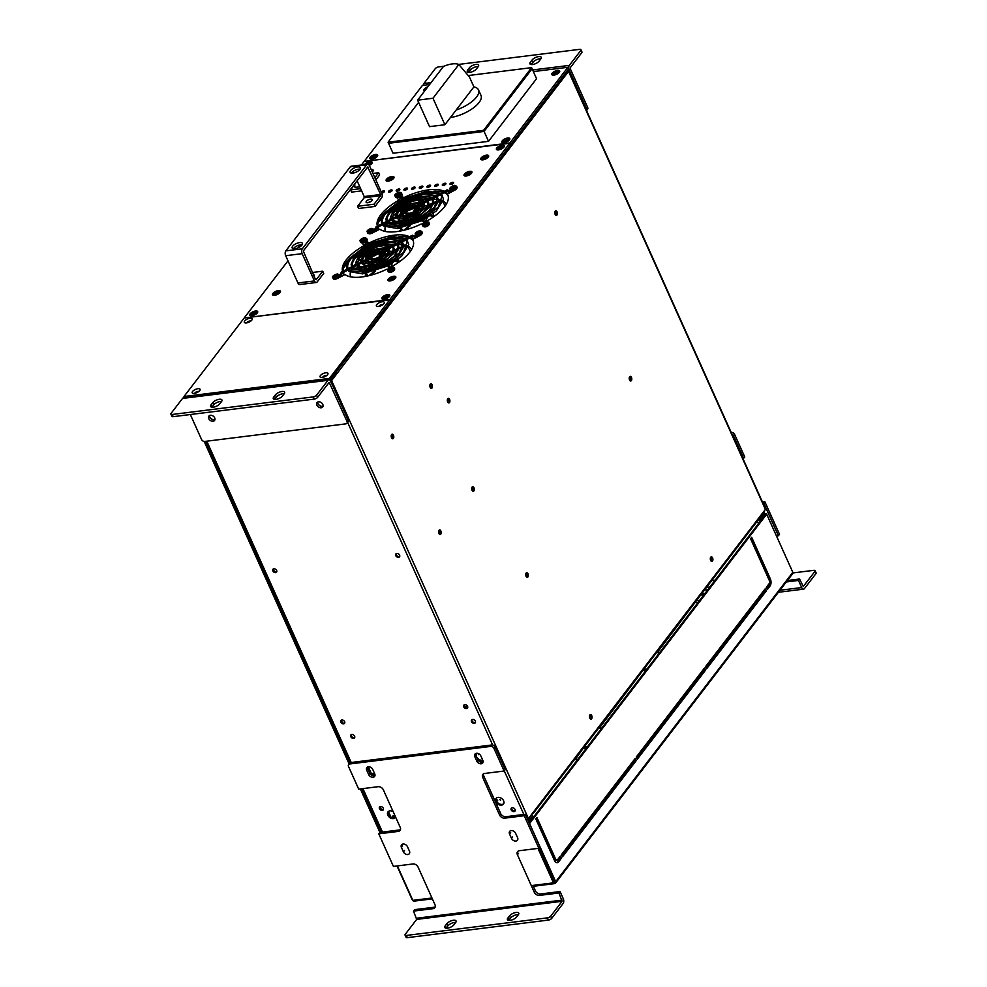 <?xml version="1.0" encoding="UTF-8"?>
<svg xmlns="http://www.w3.org/2000/svg" width="987" height="987" viewBox="0 0 987 987"><rect width="100%" height="100%" fill="white"/><g stroke="black" fill="none" stroke-linecap="round" stroke-linejoin="round"><path stroke-width="1.48" d="M392.764 816.656A1.061 0.777 37.5 0 1 394.393 816.286A1.061 0.777 37.5 0 1 393.936 817.557M499.274 797.434L498.275 797.373M499.706 799.359L500.483 800.321L499.706 799.359M496.917 799.704L497.695 800.667L496.917 799.704M479.016 753.932L478.831 754.734L478.424 753.624M354.382 735.771L354.752 736.598M368.558 767.318L371.149 773.092M388.409 811.474L391 817.236M467.517 706.285L464.581 706.643M465.58 707.506L467.752 707.235M577.839 759.311L574.422 759.731M536.743 819.938L537.076 820.678M274.62 399.414A5.305 2.159 155.8 0 1 274.719 399.266L276.385 397.107A5.305 2.159 155.8 0 1 284.281 393.665M275.385 394.899A5.305 2.159 155.8 0 1 280.481 391.802A5.305 2.159 155.8 0 1 284.614 392.184A5.305 2.159 155.8 0 1 284.17 393.813L282.516 395.972A5.305 2.159 155.8 0 1 277.421 399.069A5.305 2.159 155.8 0 1 273.288 398.686A5.305 2.159 155.8 0 1 273.732 397.058L275.385 394.899L276.385 397.107M211.934 407.224A5.305 2.159 155.8 0 1 212.045 407.076L211.058 404.867L212.711 402.708A5.305 2.159 155.8 0 1 217.794 399.599A5.305 2.159 155.8 0 1 221.939 399.994A5.305 2.159 155.8 0 1 221.495 401.61L219.83 403.782A5.305 2.159 155.8 0 1 214.747 406.878A5.305 2.159 155.8 0 1 210.613 406.496A5.305 2.159 155.8 0 1 211.058 404.867M221.594 401.462A5.305 2.159 155.8 0 0 213.698 404.917L212.045 407.076M182.533 398.427L327.98 380.303L316.58 395.182A2.653 1.073 155.8 0 1 313.286 396.897L172.231 414.466A2.653 1.073 155.8 0 1 170.911 414.108A2.653 1.073 155.8 0 1 171.133 413.294L182.533 398.427A3.516 1.937 -97.1 0 1 183.409 397.86L328.856 379.748A3.516 1.937 -97.1 0 1 330.756 381.327L348.115 419.944A2.653 1.937 -142.5 0 1 348.016 421.831L346.918 423.275A2.653 1.937 37.5 0 1 345.808 423.867L204.753 441.436A2.653 1.937 37.5 0 1 201.57 439.499L190.343 414.54M346.918 423.275A2.653 1.937 37.5 0 0 347.005 421.387L329.189 382.376L317.567 397.391A2.653 1.073 155.8 0 1 314.273 399.106L173.219 416.662A2.653 1.073 155.8 0 1 171.911 416.317L170.911 414.108M317.74 402.03A3.578 2.603 -142.5 0 0 319.369 405.423A3.578 2.603 -142.5 0 0 323.057 406.113M318.505 401.808A3.578 2.603 -142.5 0 0 317 402.61A3.578 2.603 -142.5 0 0 318.258 406.866A3.578 2.603 -142.5 0 0 322.687 406.965A3.578 2.603 -142.5 0 0 322.243 403.51A3.578 2.603 -142.5 0 0 318.505 401.808M209.614 415.502A3.578 2.603 -142.5 0 0 211.243 418.883A3.578 2.603 -142.5 0 0 214.932 419.574M210.379 415.28A3.578 2.603 -142.5 0 0 208.886 416.082A3.578 2.603 -142.5 0 0 210.132 420.326A3.578 2.603 -142.5 0 0 214.561 420.437A3.578 2.603 -142.5 0 0 214.117 416.97A3.578 2.603 -142.5 0 0 210.379 415.28M327.98 380.303A3.516 1.937 -97.1 0 1 328.856 379.748M540.925 58.788A5.305 2.159 -24.2 0 0 533.029 62.243L531.376 64.402A5.305 2.159 -24.2 0 0 531.265 64.55M530.377 62.193A5.305 2.159 -24.2 0 0 529.933 63.822A5.305 2.159 -24.2 0 0 534.066 64.204A5.305 2.159 -24.2 0 0 539.161 61.095L540.814 58.936A5.305 2.159 -24.2 0 0 541.258 57.32A5.305 2.159 -24.2 0 0 537.125 56.925A5.305 2.159 -24.2 0 0 532.03 60.034L530.377 62.193L531.376 64.402M478.251 66.598A5.305 2.159 -24.2 0 0 470.343 70.052L469.356 67.844L467.702 70.003A5.305 2.159 -24.2 0 0 467.258 71.632A5.305 2.159 -24.2 0 0 471.391 72.014A5.305 2.159 -24.2 0 0 476.487 68.905L478.14 66.746A5.305 2.159 -24.2 0 0 478.584 65.117A5.305 2.159 -24.2 0 0 474.439 64.735A5.305 2.159 -24.2 0 0 469.356 67.844M468.578 72.359A5.305 2.159 -24.2 0 1 468.689 72.211L470.343 70.052M532.635 69.954L569.339 65.389L580.738 50.522A2.653 1.073 -24.2 0 0 580.961 49.708A2.653 1.073 -24.2 0 0 579.64 49.35L458.671 64.414M443.842 66.265L438.586 66.919A2.653 1.073 -24.2 0 0 435.292 68.634L423.892 83.5A3.516 1.937 82.9 0 0 423.263 85.301M587.647 107.398L586.549 108.841A2.653 1.937 -142.5 0 1 586.549 110.593L587.561 109.286A2.653 1.937 37.5 0 0 587.647 107.398L570.289 68.782L570.326 67.597L581.725 52.73A2.653 1.073 -24.2 0 0 581.948 51.916L580.961 49.708M586.549 108.841L569.191 70.225A3.516 1.937 82.9 0 1 569.339 65.389M380.982 832.263L361.452 788.786M349.854 762.976L205.308 441.362M400.475 829.611A4.306 3.134 37.5 0 1 399.377 829.968L379.884 832.399L360.354 788.921M349.201 764.111L204.186 441.436M249.699 321.799A3.306 1.345 -24.2 0 0 248.169 322.49M354.987 187.394L359.786 186.802L354.987 187.394A13.053 7.18 -97.1 0 1 354.777 183.853M372.926 173.441L378.638 172.725L374.838 177.697M375.825 179.905L379.637 174.933L378.638 172.725M360.625 188.653L350.582 189.899L354.777 184.433M361.612 190.861L351.582 192.107L350.582 189.899M368.299 202.631A3.306 1.345 155.8 0 1 370.976 201.434A3.306 1.345 155.8 0 0 368.299 202.631M368.817 243.826L367.423 241.864A2.788 1.135 -24.2 0 0 366.226 241.618A2.727 1.11 -24.2 0 1 367.448 242.025A2.727 1.11 -24.2 0 1 367.3 242.765M365.98 241.346A3.541 1.443 -24.2 0 0 366.868 240.507L368.978 243.752M366.831 240.557L367.423 241.864M363.759 242.494A2.788 1.135 -24.2 0 0 362.636 243.468A2.727 1.11 -24.2 0 1 363.87 242.457M342.649 271.4A38.419 15.644 155.8 0 1 364.178 245.529L361.884 242.839M341.909 273.744L343.328 272.77A38.419 15.644 155.8 0 1 343.192 272.548M349.46 258.68A38.419 15.644 -24.2 0 0 343.02 271.215M344.068 274.423L343.328 272.757L343.661 274.904L339.269 277.063M342.921 273.251L343.661 274.904M387.644 269.809L386.522 269.34A38.419 15.644 155.8 0 1 345.08 274.559L337.357 278.494A2.788 1.135 155.8 0 1 335.222 279.161M394.245 269.92A2.788 1.135 155.8 0 1 392.11 271.795A2.788 1.135 155.8 0 1 389.322 272.104M421.905 233.82A2.788 1.135 155.8 0 1 420.166 235.461L412.566 239.459A38.419 15.644 155.8 0 1 413.035 240.31A38.419 15.644 155.8 0 1 391.691 266.675L391.321 267.033M412.566 239.459L413.319 241.124L412.566 239.459M421.239 234.746A2.788 1.135 -24.2 0 0 420.573 234.881M418.722 235.696L411.616 239.298A38.419 15.644 -24.2 0 0 409.543 238.077M410.666 237.497A38.419 15.644 155.8 0 1 410.876 237.645L413.245 236.646M411.628 237.534L412.369 239.187M368.607 242.925L369.348 242.851A38.419 15.644 155.8 0 1 409.408 236.72M407.952 237.485A38.419 15.644 -24.2 0 0 399.081 236.51M403.584 198.461L402.19 196.499A2.788 1.135 -24.2 0 0 401.006 196.24M400.759 195.981A3.541 1.443 -24.2 0 0 401.647 195.13L403.757 198.375M401.598 195.192L402.19 196.499M398.551 197.116A2.788 1.135 -24.2 0 0 397.403 198.091M377.416 226.035A38.419 15.644 155.8 0 1 398.945 200.164L396.638 197.462M376.689 228.367L378.107 227.405A38.419 15.644 155.8 0 1 377.959 227.183M384.227 213.315A38.419 15.644 -24.2 0 0 377.787 225.838M378.107 227.417L378.428 229.539L372.827 232.278M378.107 227.405L378.848 229.058M377.688 227.874L378.428 229.539M422.411 224.444L421.289 223.975A38.419 15.644 155.8 0 1 379.847 229.181L372.124 233.129A2.788 1.135 155.8 0 1 368.953 233.598M370.939 233.228A2.788 1.135 -24.2 0 0 370.174 233.771M429.012 224.555A2.788 1.135 155.8 0 1 426.865 226.43A2.788 1.135 155.8 0 1 424.089 226.726M456.685 188.443A2.788 1.135 155.8 0 1 454.933 190.096L447.345 194.106A38.419 15.644 155.8 0 1 447.802 194.945A38.419 15.644 155.8 0 1 426.47 221.298L426.1 221.656M448.123 195.796A38.419 15.644 -24.2 0 0 448.098 195.759L447.345 194.106M456.019 189.368A2.788 1.135 -24.2 0 0 455.328 189.516M453.514 190.318L446.383 193.933A38.419 15.644 -24.2 0 0 444.31 192.712M445.433 192.12A38.419 15.644 155.8 0 1 445.643 192.28L448.024 191.268M446.395 192.169L447.148 193.822M403.387 197.56L404.115 197.486A38.419 15.644 155.8 0 1 444.175 191.355M442.719 192.107A38.419 15.644 -24.2 0 0 433.898 191.133M372.284 172.022A4.306 1.752 -24.2 0 0 373.098 171.01A4.306 1.752 -24.2 0 0 371.161 169.53M274.67 295.31A4.306 1.752 -24.2 0 0 280.296 292.103A4.306 1.752 -24.2 0 0 275.743 291.375A4.306 1.752 -24.2 0 0 273.263 295.261A4.306 1.752 -24.2 0 0 274.67 295.31M390.087 280.937A4.306 1.752 -24.2 0 0 395.713 277.729A4.306 1.752 -24.2 0 0 391.16 277.002A4.306 1.752 -24.2 0 0 388.681 280.888A4.306 1.752 -24.2 0 0 390.087 280.937M482.89 159.845A4.306 1.752 -24.2 0 0 488.528 156.637A4.306 1.752 -24.2 0 0 483.963 155.909A4.306 1.752 -24.2 0 0 481.496 159.795A4.306 1.752 -24.2 0 0 482.89 159.845M244.603 317.925L389.902 299.505L390.235 301.22M369.311 165.434A4.306 1.752 -24.2 0 0 372.062 163.151A4.306 1.752 -24.2 0 0 369.557 161.745A4.306 1.752 -24.2 0 0 364.548 164.607M397.193 191.145A1.986 0.814 -24.2 0 0 399.118 190.368A1.986 0.814 -24.2 0 0 399.834 189.257A1.986 0.814 -24.2 0 0 397.687 189.331A1.986 0.814 -24.2 0 0 396.206 190.886A1.986 0.814 -24.2 0 0 397.193 191.145M412.554 189.233A1.986 0.814 -24.2 0 0 414.491 188.455A1.986 0.814 -24.2 0 0 415.194 187.345A1.986 0.814 -24.2 0 0 413.059 187.419A1.986 0.814 -24.2 0 0 411.579 188.973A1.986 0.814 -24.2 0 0 412.554 189.233M427.926 187.32A1.986 0.814 -24.2 0 0 429.863 186.543A1.986 0.814 -24.2 0 0 430.566 185.433A1.986 0.814 -24.2 0 0 428.42 185.507A1.986 0.814 -24.2 0 0 426.939 187.061A1.986 0.814 -24.2 0 0 427.926 187.32M443.299 185.408A1.986 0.814 -24.2 0 0 445.223 184.631A1.986 0.814 -24.2 0 0 445.939 183.508A1.986 0.814 -24.2 0 0 443.792 183.594A1.986 0.814 -24.2 0 0 442.312 185.149A1.986 0.814 -24.2 0 0 443.299 185.408M388.273 181.152A4.306 1.752 -24.2 0 0 393.899 177.944A4.306 1.752 -24.2 0 0 389.347 177.216A4.306 1.752 -24.2 0 0 386.867 181.102A4.306 1.752 -24.2 0 0 388.273 181.152M466.185 176.007A4.306 1.752 -24.2 0 0 471.811 172.799A4.306 1.752 -24.2 0 0 467.258 172.071A4.306 1.752 -24.2 0 0 464.778 175.97A4.306 1.752 -24.2 0 0 466.185 176.007M450.973 184.446A1.986 0.814 -24.2 0 0 452.91 183.668A1.986 0.814 -24.2 0 0 453.613 182.558A1.986 0.814 -24.2 0 0 451.478 182.632A1.986 0.814 -24.2 0 0 449.998 184.187A1.986 0.814 -24.2 0 0 450.973 184.446M435.612 186.37A1.986 0.814 -24.2 0 0 437.537 185.581A1.986 0.814 -24.2 0 0 438.253 184.47A1.986 0.814 -24.2 0 0 436.106 184.544A1.986 0.814 -24.2 0 0 434.625 186.099A1.986 0.814 -24.2 0 0 435.612 186.37M420.24 188.283A1.986 0.814 -24.2 0 0 422.177 187.493A1.986 0.814 -24.2 0 0 422.88 186.383A1.986 0.814 -24.2 0 0 420.733 186.457A1.986 0.814 -24.2 0 0 419.253 188.011A1.986 0.814 -24.2 0 0 420.24 188.283M404.88 190.195A1.986 0.814 -24.2 0 0 406.804 189.405A1.986 0.814 -24.2 0 0 407.52 188.295A1.986 0.814 -24.2 0 0 405.373 188.369A1.986 0.814 -24.2 0 0 403.893 189.923A1.986 0.814 -24.2 0 0 404.88 190.195M389.507 192.107A1.986 0.814 -24.2 0 0 391.444 191.33A1.986 0.814 -24.2 0 0 392.147 190.207A1.986 0.814 -24.2 0 0 390.001 190.294A1.986 0.814 -24.2 0 0 388.52 191.848A1.986 0.814 -24.2 0 0 389.507 192.107M375.06 206.431L358.589 208.479L357.602 206.271L374.061 204.223L375.06 206.431L381.599 197.893A3.516 1.937 82.9 0 0 381.747 193.07A1.986 0.814 -24.2 0 0 381.821 193.07A1.986 0.814 -24.2 0 0 383.758 192.28A1.986 0.814 -24.2 0 0 384.461 191.17A1.986 0.814 -24.2 0 0 383.116 190.972A1.986 0.814 -24.2 0 0 381.241 191.934M384.066 299.258A4.306 1.752 -24.2 0 0 389.692 296.051A4.306 1.752 -24.2 0 0 385.14 295.323A4.306 1.752 -24.2 0 0 382.66 299.209A4.306 1.752 -24.2 0 0 384.066 299.258M251.956 315.717A4.306 1.752 -24.2 0 0 257.582 312.509A4.306 1.752 -24.2 0 0 253.03 311.769A4.306 1.752 -24.2 0 0 250.55 315.667A4.306 1.752 -24.2 0 0 251.956 315.717M390.642 301.158L510.365 144.966L509.613 143.312L364.178 161.424L361.439 164.989M498.534 149.901A4.306 1.752 -24.2 0 0 504.16 146.693A4.306 1.752 -24.2 0 0 499.607 145.965A4.306 1.752 -24.2 0 0 497.127 149.851A4.306 1.752 -24.2 0 0 498.534 149.901M509.613 143.312L389.902 299.505M244.455 317.617L287.994 260.827M297.926 247.873L300.233 244.838M496.412 798.113A4.639 3.38 -142.5 0 0 497.423 802.443A4.639 3.38 -142.5 0 0 502.062 804.405A4.639 3.38 -142.5 0 0 503.703 803.702M501.519 805.121A4.639 3.38 37.5 0 1 496.671 802.924A4.639 3.38 37.5 0 1 496.091 798.446A4.639 3.38 37.5 0 1 501.828 798.582A4.639 3.38 37.5 0 1 503.456 804.084A4.639 3.38 37.5 0 1 501.519 805.121M388.286 811.573A4.639 3.38 -142.5 0 0 389.297 815.904A4.639 3.38 -142.5 0 0 393.949 817.878A4.639 3.38 -142.5 0 0 395.577 817.162M395.602 817.1A4.639 3.38 37.5 0 1 395.331 817.544A4.639 3.38 37.5 0 1 393.394 818.593A4.639 3.38 37.5 0 1 388.545 816.397A4.639 3.38 37.5 0 1 387.977 811.906A4.639 3.38 37.5 0 1 393.171 811.672M391.531 437.734A2.319 1.271 -97.1 0 1 392.209 434.181A2.319 1.271 -97.1 0 1 393.764 436.316A2.319 1.271 -97.1 0 1 392.777 438.783A2.319 1.271 -97.1 0 1 391.531 437.734M392.197 438.623A2.319 1.271 82.9 0 0 392.666 436.451A2.319 1.271 82.9 0 0 391.679 434.477M472.045 490.268A2.319 1.271 -97.1 0 1 472.724 486.702A2.319 1.271 -97.1 0 1 474.278 488.849A2.319 1.271 -97.1 0 1 473.304 491.304A2.319 1.271 -97.1 0 1 472.045 490.268M472.724 491.144A2.319 1.271 82.9 0 0 473.18 488.984A2.319 1.271 82.9 0 0 472.205 486.998M438.931 533.473A2.319 1.271 -97.1 0 1 439.61 529.92A2.319 1.271 -97.1 0 1 441.164 532.055A2.319 1.271 -97.1 0 1 440.177 534.522A2.319 1.271 -97.1 0 1 438.931 533.473M439.61 534.362A2.319 1.271 82.9 0 0 440.066 532.19A2.319 1.271 82.9 0 0 439.092 530.216M430.159 387.323A2.319 1.271 -97.1 0 1 430.838 383.77A2.319 1.271 -97.1 0 1 432.392 385.905A2.319 1.271 -97.1 0 1 431.418 388.372A2.319 1.271 -97.1 0 1 430.159 387.323M430.838 388.212A2.319 1.271 82.9 0 0 431.294 386.04A2.319 1.271 82.9 0 0 430.32 384.066M381.809 305.341A3.306 1.345 -24.2 0 0 380.279 306.032M273.276 568.968L274.374 571.411M341.243 720.189L342.341 722.632M380.106 806.663L381.327 809.389M325.142 376.516A3.183 1.295 -24.2 0 0 324.304 376.898M197.264 392.444A3.183 1.295 -24.2 0 0 196.425 392.826M567.599 70.274A1.789 0.987 -97.1 0 1 567.809 70.632L562.022 77.566A1.789 1.308 -142.5 0 1 563.022 78.615L568.537 71.409L765.381 509.391L759.854 516.596A1.789 1.308 -142.5 0 1 759.793 517.867L533.893 812.622A1.789 1.308 -142.5 0 0 533.955 811.351L528.44 818.556A1.789 0.728 155.8 0 1 527.564 819.247M335.161 373.567L330.04 380.242M380.501 806.564A2.319 1.69 37.5 0 1 382.931 807.662A2.319 1.69 37.5 0 1 383.215 809.908A2.319 1.69 37.5 0 1 380.353 809.833A2.319 1.69 37.5 0 1 379.539 807.082A2.319 1.69 37.5 0 1 380.501 806.564M379.884 806.774A2.319 1.69 -142.5 0 0 380.896 809.118A2.319 1.69 -142.5 0 0 383.425 809.488M472.576 719.449A2.319 1.69 37.5 0 1 474.994 720.547A2.319 1.69 37.5 0 1 475.278 722.792A2.319 1.69 37.5 0 1 472.415 722.718A2.319 1.69 37.5 0 1 471.601 719.967A2.319 1.69 37.5 0 1 472.576 719.449M471.946 719.659A2.319 1.69 -142.5 0 0 472.958 722.003A2.319 1.69 -142.5 0 0 475.487 722.373M351.828 734.488A2.319 1.69 37.5 0 1 354.247 735.586A2.319 1.69 37.5 0 1 354.53 737.832A2.319 1.69 37.5 0 1 351.668 737.758A2.319 1.69 37.5 0 1 350.854 735.007A2.319 1.69 37.5 0 1 351.828 734.488M351.199 734.698A2.319 1.69 -142.5 0 0 352.223 737.042A2.319 1.69 -142.5 0 0 354.74 737.412M396.823 553.473A2.319 1.69 37.5 0 1 399.241 554.571A2.319 1.69 37.5 0 1 399.525 556.804A2.319 1.69 37.5 0 1 396.663 556.742A2.319 1.69 37.5 0 1 395.849 553.991A2.319 1.69 37.5 0 1 396.823 553.473M396.194 553.682A2.319 1.69 -142.5 0 0 397.206 556.014A2.319 1.69 -142.5 0 0 399.735 556.397M273.88 568.783A2.319 1.69 37.5 0 1 276.298 569.881A2.319 1.69 37.5 0 1 276.582 572.127A2.319 1.69 37.5 0 1 273.72 572.053A2.319 1.69 37.5 0 1 272.905 569.302A2.319 1.69 37.5 0 1 273.88 568.783M273.251 568.993A2.319 1.69 -142.5 0 0 274.263 571.337A2.319 1.69 -142.5 0 0 276.792 571.707M341.835 719.992A2.319 1.69 37.5 0 1 344.253 721.09A2.319 1.69 37.5 0 1 344.549 723.335A2.319 1.69 37.5 0 1 341.675 723.274A2.319 1.69 37.5 0 1 340.86 720.522A2.319 1.69 37.5 0 1 341.835 719.992M341.206 720.214A2.319 1.69 -142.5 0 0 342.23 722.546A2.319 1.69 -142.5 0 0 344.747 722.928M464.778 704.681A2.319 1.69 37.5 0 1 467.196 705.779A2.319 1.69 37.5 0 1 467.48 708.024A2.319 1.69 37.5 0 1 464.618 707.963A2.319 1.69 37.5 0 1 463.804 705.212A2.319 1.69 37.5 0 1 464.778 704.681M464.149 704.903A2.319 1.69 -142.5 0 0 465.173 707.235A2.319 1.69 -142.5 0 0 467.69 707.617M512.253 807.748A2.319 1.69 37.5 0 1 514.671 808.846A2.319 1.69 37.5 0 1 514.967 811.092A2.319 1.69 37.5 0 1 512.093 811.018A2.319 1.69 37.5 0 1 511.278 808.267A2.319 1.69 37.5 0 1 512.253 807.748M511.624 807.958A2.319 1.69 -142.5 0 0 512.648 810.302A2.319 1.69 -142.5 0 0 515.177 810.685M317.987 403.72A4.639 3.38 -142.5 0 0 321.367 406.311M368.447 767.417A4.639 3.38 -142.5 0 0 369.681 771.982A4.639 3.38 -142.5 0 0 374.616 773.623M374.789 774.018A4.639 3.38 37.5 0 1 369.878 773.352M367.719 768.552A4.639 3.38 37.5 0 1 368.126 767.75A4.639 3.38 37.5 0 1 369.496 766.837M476.561 753.957A4.639 3.38 -142.5 0 0 477.794 758.522A4.639 3.38 -142.5 0 0 482.742 760.15M482.914 760.558A4.639 3.38 37.5 0 1 478.004 759.879M475.845 755.092A4.639 3.38 37.5 0 1 476.252 754.29A4.639 3.38 37.5 0 1 477.622 753.365M209.861 417.18A4.639 3.38 -142.5 0 0 213.241 419.771M759.99 517.04L764.567 511.069A1.789 0.987 82.9 0 0 764.888 510.02M335.457 373.172L337.122 373.37L563.022 78.615M336.111 372.321A1.789 1.308 37.5 0 1 337.122 373.37L331.595 380.575A1.789 0.728 155.8 0 1 330.731 381.266M527.86 819.913L532.659 813.029M567.809 70.632A1.789 0.728 155.8 0 1 568.697 70.867L765.53 508.848A1.789 0.728 155.8 0 1 765.381 509.391M562.541 77.948L567.377 71.632M336.024 373.505L330.448 380.76M555.126 214.376A2.319 1.271 -97.1 0 1 555.804 210.811A2.319 1.271 -97.1 0 1 557.359 212.958A2.319 1.271 -97.1 0 1 556.384 215.413A2.319 1.271 -97.1 0 1 555.126 214.376M555.804 215.265A2.319 1.271 82.9 0 0 556.261 213.093A2.319 1.271 82.9 0 0 555.286 211.107M527.959 573.768A2.319 1.271 -97.1 0 1 527.28 577.333A2.319 1.271 -97.1 0 1 525.726 575.187A2.319 1.271 -97.1 0 1 526.7 572.731A2.319 1.271 -97.1 0 1 527.959 573.768M526.7 577.173A2.319 1.271 82.9 0 0 526.861 573.903A2.319 1.271 82.9 0 0 526.182 573.028M591.707 715.6A2.319 1.271 -97.1 0 1 591.028 719.165A2.319 1.271 -97.1 0 1 589.473 717.018A2.319 1.271 -97.1 0 1 590.448 714.563A2.319 1.271 -97.1 0 1 591.707 715.6M590.448 719.005A2.319 1.271 82.9 0 0 590.608 715.735A2.319 1.271 82.9 0 0 589.93 714.859M449.578 399.365A2.319 1.271 -97.1 0 1 448.9 402.93A2.319 1.271 -97.1 0 1 447.345 400.784A2.319 1.271 -97.1 0 1 448.332 398.329A2.319 1.271 -97.1 0 1 449.578 399.365M448.32 402.77A2.319 1.271 82.9 0 0 448.48 399.513A2.319 1.271 82.9 0 0 447.814 398.625M629.533 379.946A2.319 1.271 -97.1 0 1 630.212 376.38A2.319 1.271 -97.1 0 1 631.766 378.527A2.319 1.271 -97.1 0 1 630.792 380.982A2.319 1.271 -97.1 0 1 629.533 379.946M630.212 380.822A2.319 1.271 82.9 0 0 630.668 378.663A2.319 1.271 82.9 0 0 629.694 376.676M710.64 560.406A2.319 1.271 -97.1 0 1 711.319 556.853A2.319 1.271 -97.1 0 1 712.873 558.987A2.319 1.271 -97.1 0 1 711.898 561.455A2.319 1.271 -97.1 0 1 710.64 560.406M711.319 561.295A2.319 1.271 82.9 0 0 711.775 559.123A2.319 1.271 82.9 0 0 710.8 557.149M389.581 814.102L388.755 815.188M389.223 813.288L388.335 814.435M532.684 813.078L533.14 813.029A1.789 1.308 -142.5 0 0 533.893 812.622M758.658 519.347A2.653 1.937 37.5 0 1 759.237 520.211L759.928 521.728M765.135 514.918L764.456 513.413A2.653 1.937 -142.5 0 0 763.617 512.302M758.46 523.641L757.325 521.099M709.924 586.969L706.507 587.388M707.95 589.547L704.533 589.967M711.726 580.59L715.143 580.159M533.412 817.273L532.733 815.768A2.653 1.937 -142.5 0 0 531.894 814.657M539.001 848.104L553.312 879.972A2.653 1.937 37.5 0 1 553.522 881.021M394.06 815.99L393.714 817.841L394.603 816.681M392.135 817.705L393.32 816.965L392.715 817.841M392.444 817.076L393.431 815.78M468.245 75.543L531.598 67.647L532.092 68.757L484.074 131.407L532.092 68.757L536.558 78.689L488.54 141.338L484.074 131.407L388.57 143.3L388.076 142.202L418.611 102.352M488.54 141.338L393.036 153.232L388.57 143.3L484.074 131.407L483.581 130.309L388.076 142.202M531.598 67.647L483.581 130.309M458.844 64.5L432.985 98.244L417.624 100.156L443.484 66.413A16.557 6.749 155.8 0 1 458.844 64.5L469.43 76.961L473.896 86.893A23.182 9.438 155.8 0 1 478.498 89.903A23.182 9.438 155.8 0 1 456.191 110.001L473.896 86.893M456.191 110.001L444.89 124.732L429.53 126.644L417.624 100.156M450.442 117.49A23.182 9.438 -24.2 0 0 479.04 102.537A23.182 9.438 -24.2 0 0 480.99 95.418L478.498 89.903M444.89 124.732L432.985 98.244M371.951 159.154A4.306 1.752 -24.2 0 0 377.577 155.946A4.306 1.752 -24.2 0 0 373.024 155.206A4.306 1.752 -24.2 0 0 370.544 159.104A4.306 1.752 -24.2 0 0 371.951 159.154M427.852 86.807A4.306 1.752 -24.2 0 0 424.287 89.138A4.306 1.752 -24.2 0 0 424.657 90.977M553.941 75.111A4.306 1.752 -24.2 0 0 559.58 71.903A4.306 1.752 -24.2 0 0 555.015 71.163A4.306 1.752 -24.2 0 0 552.547 75.061A4.306 1.752 -24.2 0 0 553.941 75.111M364.585 161.375L509.897 142.942L510.637 144.608L568.623 68.954L567.87 67.301L533.362 71.595M429.604 84.512L422.424 85.413L364.45 161.066M567.87 67.301L509.897 142.942M504.049 142.696A4.306 1.752 -24.2 0 0 509.687 139.488A4.306 1.752 -24.2 0 0 505.122 138.76A4.306 1.752 -24.2 0 0 502.654 142.646A4.306 1.752 -24.2 0 0 504.049 142.696M367.189 259.075L341.329 272.091L341.847 273.177M341.317 272.091L340.651 273.905L341.786 273.35M339.725 275.916L341.144 275.188L340.552 274.053L341.897 273.214M341.366 272.116L341.909 273.214L367.62 259.803M365.943 241.359L365.153 241.112L365.289 241.926M335.296 275.743L334.667 275.077L335.333 274.719L335.962 275.398L338.085 274.645L336.185 275.632L336.814 276.298L333.618 276.965L335.42 276.027M336.641 276.397L336.185 275.632M336.296 275.879L335.074 275.509M333.038 276.582A3.541 1.443 -24.2 0 0 332.742 277.668L333.224 278.729A3.541 1.443 -24.2 0 0 335.987 278.976A3.541 1.443 -24.2 0 0 339.392 276.903A3.541 1.443 -24.2 0 0 339.688 275.817L337.332 273.979C333.409 275.311 331.879 276.533 332.742 277.668A3.541 1.443 -24.2 0 0 334.507 278.137A3.541 1.443 -24.2 0 0 338.911 275.854A3.541 1.443 -24.2 0 0 339.207 274.756L340.552 274.053M393.122 250.649L391.506 251.364A17.421 7.094 -24.2 0 0 389.951 251.278M388.668 251.315A17.421 7.094 -24.2 0 0 385.09 251.821M380.661 253.054A17.421 7.094 -24.2 0 0 374.036 256.003L374.616 254.004M364.4 268.452A17.421 7.094 -24.2 0 0 365.906 269.735M369.064 270.5A17.421 7.094 -24.2 0 0 374.098 270.191M372.95 256.077L372.753 256.743A17.421 7.094 -24.2 0 0 371.174 257.755M370.051 258.545A17.421 7.094 -24.2 0 0 367.263 260.889M366.387 261.814A17.421 7.094 -24.2 0 0 364.721 264.084M364.191 265.244A17.421 7.094 -24.2 0 0 363.932 267.181L363.882 267.181M398.329 259.112L399.266 261.863M395.405 259.717L394.43 259.186A17.421 7.094 -24.2 0 0 394.455 259.162M396.034 256.262A17.421 7.094 -24.2 0 0 396.12 254.288M395.491 253.067A17.421 7.094 -24.2 0 0 393.924 251.969M390.852 262.69A17.421 7.094 -24.2 0 0 393.739 260.013L393.282 261.173M392.419 263.221L390.63 267.255M371.828 274.929L373.925 272.412M398.316 262.554L395.664 261.086M394.43 260.395L393.739 260.013M375.529 271.055L370.507 275.274M353.519 269.204L352.655 269.303A29.77 12.128 155.8 0 1 352.828 268.661L352.347 268.612M354.654 268.439L359.897 267.785M410.432 251.278L408.137 247.379M404.732 246.108L407.002 246.429L404.152 245.8A29.77 12.128 155.8 0 1 404.732 246.108L404.028 246.417M402.671 247.009L399.279 248.502M397.823 249.143L394.455 250.624M388.693 251.006L386.373 250.13M384.745 249.637L382.253 249.057M374.653 250.192L374.69 250.032A29.77 12.128 155.8 0 1 375.911 249.489L378.428 248.699M375.418 251.229L375.109 252.265M396.626 260.395L399.279 261.876M394.603 250.007L397.983 248.514M399.34 247.91L402.758 246.405M361.55 268.205L355.616 268.945M369.163 275.62L374.024 271.536M375.985 249.366L374.69 250.032M367.324 275.065L364.659 273.646M360.366 271.215L362.957 272.585M385.732 238.965L398.255 237.707M401.882 236.991L403.695 236.646M343.464 267.859L346.659 264.306M366.535 274.818A33.25 13.547 -24.2 0 0 364.437 276.594M393.591 270.87A2.727 1.11 -24.2 0 0 393.443 270.882A2.727 1.11 -24.2 0 0 392.949 270.969M363.981 244.591A2.727 1.11 -24.2 0 0 366.374 243.629M421.178 234.795A2.727 1.11 -24.2 0 0 421.091 234.807A2.727 1.11 -24.2 0 0 420.487 234.931M418.673 235.72A2.727 1.11 -24.2 0 0 417.587 236.72M347.017 263.085L343.525 267.65M403.362 236.609L401.351 236.868M395.034 237.645L387.447 238.595M344.327 265.676L348.14 260.704M399.784 236.584L400.636 236.485M389.211 267.44L389.964 267.378L388.644 266.243L389.433 268.945M389.964 267.378L390.358 268.082M388.656 266.231L388.459 267.243M412.455 235.56L414.182 235.782L413.022 236.3L414.848 236.892L414.318 235.807L412.887 236.288M294.953 248.699A5.626 2.295 155.8 0 1 292.164 247.947A5.626 2.295 155.8 0 1 296.359 243.542A5.626 2.295 155.8 0 1 302.429 243.333A5.626 2.295 155.8 0 1 300.43 246.479A5.626 2.295 155.8 0 1 294.953 248.699M302.158 244.776A5.626 2.295 -24.2 0 0 293.435 248.699M352.902 173.083A5.626 2.295 155.8 0 1 350.114 172.33A5.626 2.295 155.8 0 1 354.308 167.926A5.626 2.295 155.8 0 1 360.391 167.716A5.626 2.295 155.8 0 1 358.38 170.862A5.626 2.295 155.8 0 1 352.902 173.083M360.107 169.159A5.626 2.295 -24.2 0 0 351.384 173.083M381.747 193.07L369.496 165.804A3.516 1.937 82.9 0 0 367.596 164.224L351.125 166.272A3.516 1.937 82.9 0 0 350.249 166.84L285.835 250.871A3.516 1.937 82.9 0 0 285.687 255.707L297.938 282.973A3.516 1.937 82.9 0 0 299.838 284.552L316.309 282.492A3.516 1.937 82.9 0 0 317.185 281.937L323.724 273.399L322.737 271.203L316.198 279.728L315.507 279.481L303.293 251.031L367.707 166.988L380.637 194.501L380.6 195.685L374.061 204.223M367.596 164.224A3.516 1.937 82.9 0 0 366.708 164.78L302.306 248.823A3.516 1.937 82.9 0 0 302.158 253.659L314.409 280.925A3.516 1.937 82.9 0 0 316.309 282.492M357.109 180.818L364.178 196.549L364.141 197.745L357.602 206.271M352.927 171.528L353.58 172.972M312.373 272.486L322.737 271.203M313.373 274.731A3.306 1.345 155.8 0 1 314.211 275.188A3.306 1.345 155.8 0 1 314.002 276.113M367.756 202.73A3.306 1.345 -24.2 0 0 370.976 201.422A3.306 1.345 -24.2 0 0 372.161 199.571A3.306 1.345 -24.2 0 0 370.52 199.127A3.306 1.345 -24.2 0 0 367.3 200.435A3.306 1.345 -24.2 0 0 366.115 202.286A3.306 1.345 -24.2 0 0 367.756 202.73M401.968 213.698L376.109 226.714L376.627 227.8M376.096 226.714L375.442 228.552L376.565 227.972M375.43 228.515L376.676 227.837L376.158 226.751M427.902 205.271L426.285 205.987A17.421 7.094 -24.2 0 0 424.718 205.901M423.435 205.938A17.421 7.094 -24.2 0 0 419.857 206.443M415.441 207.677A17.421 7.094 -24.2 0 0 408.815 210.626L409.395 208.627M399.18 223.074A17.421 7.094 -24.2 0 0 400.685 224.357M403.843 225.122A17.421 7.094 -24.2 0 0 408.865 224.814M407.73 210.7L407.532 211.366A17.421 7.094 -24.2 0 0 405.941 212.378M404.83 213.167A17.421 7.094 -24.2 0 0 402.042 215.511M401.154 216.437A17.421 7.094 -24.2 0 0 399.501 218.707M398.97 219.879A17.421 7.094 -24.2 0 0 398.711 221.804M433.096 213.735L434.033 216.486M429.209 213.809A17.421 7.094 -24.2 0 0 429.234 213.784L430.172 214.339M430.813 210.885A17.421 7.094 -24.2 0 0 430.9 208.911M430.27 207.689A17.421 7.094 -24.2 0 0 428.703 206.591M425.619 217.313A17.421 7.094 -24.2 0 0 428.518 214.635L428.062 215.795M427.186 217.843L425.409 221.878M406.595 229.552L408.692 227.035M433.096 217.177L430.443 215.709M429.209 215.018L428.518 214.635M410.296 225.678L405.275 229.909M388.298 223.827L387.435 223.938A29.77 12.128 155.8 0 1 387.607 223.284L387.632 223.284M389.421 223.062L394.677 222.408M445.211 205.901L442.904 202.002M438.833 200.46L438.931 200.423A29.77 12.128 155.8 0 1 439.511 200.731L441.868 201.138M439.511 200.731L438.808 201.04M437.438 201.632L434.058 203.125M432.59 203.766L429.234 205.247M423.472 205.629L421.153 204.753M419.512 204.26L417.032 203.68M409.432 204.815L409.469 204.654A29.77 12.128 155.8 0 1 410.691 204.112L413.195 203.322M410.197 205.851L409.889 206.888M431.405 215.03L434.058 216.498M429.37 204.63L432.762 203.137M434.12 202.532L437.537 201.027M396.33 222.828L390.396 223.568M403.93 230.255L408.791 226.159M441.868 201.114L438.931 200.423M410.765 204.001L409.469 204.654M402.104 229.687L399.439 228.268M395.145 225.838L397.736 227.207M420.511 193.588L433.034 192.329M436.661 191.614L438.45 191.268M378.231 222.494L381.438 218.929M401.302 229.44A33.25 13.547 -24.2 0 0 399.217 231.229M373.592 232.327A2.727 1.11 -24.2 0 0 373.234 232.352A2.727 1.11 -24.2 0 0 372.444 232.525M428.37 225.492A2.727 1.11 -24.2 0 0 428.222 225.505A2.727 1.11 -24.2 0 0 427.729 225.591M398.649 197.079A2.727 1.11 -24.2 0 0 397.428 198.116M398.748 199.214A2.727 1.11 -24.2 0 0 401.141 198.251M402.067 197.388A2.727 1.11 -24.2 0 0 402.227 196.647A2.727 1.11 -24.2 0 0 401.03 196.265M455.957 189.418A2.727 1.11 -24.2 0 0 455.858 189.43A2.727 1.11 -24.2 0 0 455.266 189.553M453.403 190.38A2.727 1.11 -24.2 0 0 452.367 191.355M381.796 217.708L378.292 222.285M438.105 191.244L436.118 191.49M429.814 192.268L422.226 193.218M379.094 220.298L382.919 215.326M434.551 191.219L435.353 191.12M423.978 222.063L424.743 222.001L424.126 220.952L423.226 221.865M423.423 220.866L424.213 223.568M424.743 222.001L425.138 222.704M448.937 190.38L447.814 190.96L449.628 191.515L449.036 190.392L447.654 190.91M362.772 239.347L362.143 238.681L362.809 238.336L363.438 239.002L365.56 238.249L363.66 239.236L364.289 239.915L363.623 240.26L362.994 239.582L361.094 240.569L362.895 239.631M364.117 240.001L363.66 239.236M363.771 239.483L362.55 239.113M360.514 240.186A3.541 1.443 -24.2 0 0 360.218 241.272L360.687 242.333A3.541 1.443 -24.2 0 0 364.771 242.074M366.868 240.507A3.541 1.443 -24.2 0 0 367.164 239.422L364.808 237.583C360.884 238.916 359.354 240.149 360.218 241.272A3.541 1.443 -24.2 0 0 361.982 241.753A3.541 1.443 -24.2 0 0 366.387 239.459A3.541 1.443 -24.2 0 0 366.683 238.373M369.854 230.119L369.224 229.44L369.891 229.095L370.52 229.774L372.63 229.021L370.742 230.008L371.371 230.674L368.176 231.34L369.977 230.403M371.198 230.761L370.742 230.008M370.853 230.242L369.632 229.885M367.596 230.958A3.541 1.443 -24.2 0 0 367.3 232.044L367.769 233.092A3.541 1.443 -24.2 0 0 370.544 233.351A3.541 1.443 -24.2 0 0 373.95 231.279A3.541 1.443 -24.2 0 0 374.246 230.193L371.889 228.355C367.954 229.675 366.424 230.909 367.3 232.044A3.541 1.443 -24.2 0 0 369.052 232.513A3.541 1.443 -24.2 0 0 373.468 230.218A3.541 1.443 -24.2 0 0 373.765 229.132M397.551 193.97L396.922 193.304L397.588 192.958L398.217 193.625L400.34 192.884L398.44 193.859L399.069 194.538L398.403 194.883L397.773 194.217L395.873 195.192L397.675 194.254M398.896 194.624L398.44 193.859M398.551 194.106L397.329 193.736M395.293 194.809A3.541 1.443 -24.2 0 0 394.997 195.895L395.466 196.956A3.541 1.443 -24.2 0 0 399.55 196.697M401.647 195.13A3.541 1.443 -24.2 0 0 401.943 194.044L399.587 192.218C395.651 193.538 394.121 194.772 394.997 195.895A3.541 1.443 -24.2 0 0 396.749 196.376A3.541 1.443 -24.2 0 0 401.166 194.081A3.541 1.443 -24.2 0 0 401.462 192.996M452.737 187.098L452.12 186.432L452.786 186.087L453.415 186.753L455.525 186L453.638 186.987L454.254 187.666L451.071 188.32L452.873 187.382M454.082 187.752L453.638 186.987M453.736 187.234L452.527 186.864M450.664 190.084A3.541 1.443 -24.2 0 0 453.428 190.343A3.541 1.443 -24.2 0 0 456.833 188.258A3.541 1.443 -24.2 0 0 457.129 187.172L454.773 185.334C450.849 186.666 449.319 187.9 450.183 189.023A3.541 1.443 -24.2 0 0 451.947 189.504A3.541 1.443 -24.2 0 0 456.364 187.209A3.541 1.443 -24.2 0 0 456.66 186.124M425.039 223.247L424.41 222.569L425.089 222.223L425.718 222.889L427.827 222.149L425.928 223.136L426.557 223.802L423.374 224.468L425.175 223.531M426.384 223.889L425.928 223.136M426.039 223.37L424.829 223.013M422.781 224.074A3.541 1.443 -24.2 0 0 422.485 225.172L422.967 226.22A3.541 1.443 -24.2 0 0 425.73 226.479A3.541 1.443 -24.2 0 0 429.135 224.407A3.541 1.443 -24.2 0 0 429.431 223.321L427.075 221.483C423.152 222.803 421.622 224.037 422.485 225.172A3.541 1.443 -24.2 0 0 424.25 225.641A3.541 1.443 -24.2 0 0 428.666 223.346A3.541 1.443 -24.2 0 0 428.963 222.26M417.97 232.476L417.341 231.809L418.007 231.464L418.636 232.13L420.746 231.377L418.858 232.364L419.487 233.031L418.809 233.388L418.192 232.71L416.292 233.697L418.093 232.759M419.315 233.129L418.858 232.364M418.969 232.611L417.748 232.241M415.885 235.461A3.541 1.443 -24.2 0 0 418.648 235.72A3.541 1.443 -24.2 0 0 422.054 233.635A3.541 1.443 -24.2 0 0 422.362 232.55L419.993 230.711C416.07 232.044 414.54 233.265 415.416 234.4A3.541 1.443 -24.2 0 0 417.168 234.881A3.541 1.443 -24.2 0 0 421.585 232.587A3.541 1.443 -24.2 0 0 421.881 231.501M390.26 268.612L389.643 267.946L390.309 267.6L390.938 268.267L393.048 267.526L391.16 268.501L391.777 269.18L388.594 269.833L390.396 268.908M391.617 269.266L391.16 268.501M391.259 268.748L390.05 268.39M388.014 269.451A3.541 1.443 -24.2 0 0 387.718 270.549L388.187 271.598A3.541 1.443 -24.2 0 0 390.951 271.857A3.541 1.443 -24.2 0 0 394.356 269.784A3.541 1.443 -24.2 0 0 394.652 268.686L392.295 266.86C388.372 268.18 386.842 269.414 387.718 270.549A3.541 1.443 -24.2 0 0 389.47 271.018A3.541 1.443 -24.2 0 0 393.887 268.723A3.541 1.443 -24.2 0 0 394.183 267.637M254.177 314.372L253.511 313.681L251.303 314.458L253.289 313.434L252.623 312.731L255.966 312.04L254.177 314.372M254.695 314.113L254.214 313.311M254.325 313.57L253.054 313.187M252.672 312.213A3.714 1.505 -24.2 0 0 250.994 315.346A3.714 1.505 -24.2 0 0 254.831 314.52A3.714 1.505 -24.2 0 0 257.052 312.62A3.714 1.505 -24.2 0 0 256.139 311.337A3.714 1.505 -24.2 0 0 252.672 312.213M386.275 297.926L385.621 297.223L383.635 298.259L385.386 296.976L384.733 296.273L388.076 295.582L386.275 297.926M386.793 297.655L386.324 296.865M386.435 297.112L385.164 296.729M384.782 295.767A3.714 1.505 -24.2 0 0 383.104 298.888A3.714 1.505 -24.2 0 0 386.941 298.074A3.714 1.505 -24.2 0 0 389.162 296.174A3.714 1.505 -24.2 0 0 388.249 294.879A3.714 1.505 -24.2 0 0 384.782 295.767M392.308 279.605L391.642 278.902L389.433 279.679L391.42 278.655L390.766 277.952L394.097 277.261L392.345 278.531L392.999 279.235L392.308 279.605M392.826 279.333L392.345 278.531M392.456 278.79L391.185 278.408M390.803 277.446A3.714 1.505 -24.2 0 0 389.125 280.567A3.714 1.505 -24.2 0 0 392.962 279.753A3.714 1.505 -24.2 0 0 395.182 277.853A3.714 1.505 -24.2 0 0 394.269 276.557A3.714 1.505 -24.2 0 0 390.803 277.446M468.406 174.674L467.739 173.971L465.531 174.761L467.517 173.724L466.851 173.033L467.554 172.663L468.208 173.367L470.194 172.33L468.406 174.674M468.924 174.403L468.443 173.613M468.554 173.872L467.283 173.49M466.9 172.515A3.714 1.505 -24.2 0 0 465.222 175.649A3.714 1.505 -24.2 0 0 469.059 174.822A3.714 1.505 -24.2 0 0 471.28 172.922A3.714 1.505 -24.2 0 0 470.367 171.627A3.714 1.505 -24.2 0 0 466.9 172.515M485.11 158.512L484.457 157.809L482.236 158.586L484.222 157.562L483.568 156.859L486.899 156.168L485.11 158.512M485.629 158.241L485.16 157.439M485.271 157.698L484 157.315M483.605 156.353A3.714 1.505 -24.2 0 0 481.94 159.475A3.714 1.505 -24.2 0 0 485.764 158.66A3.714 1.505 -24.2 0 0 487.997 156.76A3.714 1.505 -24.2 0 0 487.072 155.465A3.714 1.505 -24.2 0 0 483.605 156.353M500.754 148.568L500.088 147.865L497.88 148.642L499.866 147.618L499.2 146.915L502.543 146.224L500.754 148.568M501.273 148.297L500.791 147.507M500.902 147.754L499.632 147.371M499.249 146.409A3.714 1.505 -24.2 0 0 497.571 149.53A3.714 1.505 -24.2 0 0 501.408 148.716A3.714 1.505 -24.2 0 0 503.629 146.816A3.714 1.505 -24.2 0 0 502.716 145.521A3.714 1.505 -24.2 0 0 499.249 146.409M506.269 141.363L505.615 140.66L503.395 141.449L505.381 140.413L504.727 139.71L508.058 139.019L506.269 141.363M506.787 141.092L506.306 140.302M506.43 140.549L505.159 140.166M504.764 139.204A3.714 1.505 -24.2 0 0 503.099 142.338A3.714 1.505 -24.2 0 0 506.923 141.511A3.714 1.505 -24.2 0 0 509.156 139.611A3.714 1.505 -24.2 0 0 508.231 138.316A3.714 1.505 -24.2 0 0 504.764 139.204M556.162 73.766L555.508 73.075L553.288 73.852L555.274 72.828L554.62 72.125L555.311 71.755L555.977 72.458L557.951 71.434L556.162 73.766M556.68 73.507L556.199 72.705M556.323 72.964L555.039 72.582M554.657 71.607A3.714 1.505 -24.2 0 0 552.991 74.741A3.714 1.505 -24.2 0 0 556.816 73.914A3.714 1.505 -24.2 0 0 559.049 72.014A3.714 1.505 -24.2 0 0 558.124 70.731A3.714 1.505 -24.2 0 0 554.657 71.607M427.568 87.177A3.714 1.505 -24.2 0 0 426.779 87.535A3.714 1.505 -24.2 0 0 424.941 90.607M374.159 157.821L373.505 157.118L371.285 157.895L373.271 156.871L372.617 156.168L373.32 155.798L373.974 156.501L375.961 155.477L374.159 157.821M374.678 157.55L374.209 156.748M374.32 157.007L373.049 156.625M372.654 155.65A3.714 1.505 -24.2 0 0 370.989 158.784A3.714 1.505 -24.2 0 0 374.826 157.969A3.714 1.505 -24.2 0 0 377.046 156.069A3.714 1.505 -24.2 0 0 376.121 154.774A3.714 1.505 -24.2 0 0 372.654 155.65M367.411 164.249L367.793 163.003L368.459 163.706L370.433 162.682L368.682 163.953L368.916 164.878M369.163 164.755L368.682 163.953M368.805 164.212L367.522 163.83M369.175 165.224A3.714 1.505 -24.2 0 0 369.298 165.162A3.714 1.505 -24.2 0 0 371.519 163.262A3.714 1.505 -24.2 0 0 370.606 161.967A3.714 1.505 -24.2 0 0 367.139 162.855A3.714 1.505 -24.2 0 0 365.042 164.545M372.148 171.726A3.714 1.505 -24.2 0 0 372.568 171.133A3.714 1.505 -24.2 0 0 371.297 169.826M390.482 179.819L389.828 179.116L387.842 180.152L389.594 178.869L388.94 178.166L392.283 177.475L390.482 179.819M391 179.548L390.531 178.758M390.642 179.005L389.371 178.635M388.977 177.66A3.714 1.505 -24.2 0 0 387.311 180.794A3.714 1.505 -24.2 0 0 391.148 179.967A3.714 1.505 -24.2 0 0 393.369 178.067A3.714 1.505 -24.2 0 0 392.444 176.772A3.714 1.505 -24.2 0 0 388.977 177.66M276.878 293.978L276.224 293.275L274.238 294.311L275.99 293.028L275.336 292.325L278.679 291.634L276.878 293.978M277.396 293.707L276.928 292.917M277.039 293.164L275.768 292.781M275.373 291.819A3.714 1.505 -24.2 0 0 273.707 294.953A3.714 1.505 -24.2 0 0 277.544 294.126A3.714 1.505 -24.2 0 0 279.765 292.226A3.714 1.505 -24.2 0 0 278.84 290.931A3.714 1.505 -24.2 0 0 275.373 291.819M705.471 670.235L637.257 759.25L636.27 757.041L704.484 668.026L705.471 670.235L704.373 670.37L703.756 668.989M636.886 758.435L704.373 670.37M636.146 760.693L562.467 856.827L561.48 854.619L635.159 758.485L636.146 760.693L635.048 760.829L634.431 759.435M562.096 856.013L635.048 760.829M769.169 580.122L750.564 538.729L751.675 537.298L770.267 578.69A5.305 2.912 -97.1 0 1 770.045 585.982L767.294 589.584L766.294 587.376L769.058 583.773A2.653 1.456 82.9 0 0 769.169 580.122M766.924 588.77L768.947 586.118A5.305 2.912 82.9 0 0 769.169 578.826L750.934 538.248M766.183 591.028L706.581 668.804L705.582 666.595L765.196 588.82L766.183 591.028L765.085 591.164L764.469 589.77M706.211 667.977L765.085 591.164M554.41 860.331L535.818 818.939L536.916 817.507L555.521 858.9A2.653 1.456 82.9 0 0 556.952 860.084A2.653 1.456 82.9 0 0 557.618 859.665L560.369 856.062L561.369 858.271L558.605 861.873A5.305 2.912 -97.1 0 1 557.273 862.712A5.305 2.912 -97.1 0 1 554.41 860.331M556.717 862.687A5.305 2.912 82.9 0 0 557.507 862.009L560.271 858.406L559.641 857.012M561.369 858.271L560.271 858.406M556.952 860.084L555.854 860.22A2.653 1.456 -97.1 0 1 554.423 859.035L536.188 818.457M659.772 652.395L656.367 652.826M701.14 594.396L657.132 652.728M701.621 593.767L705.039 593.347M704.052 594.63L701.399 594.964M724.31 644.363L722.447 644.597M767.701 585.538L769.416 585.328M768.589 586.599L766.714 586.833M601.823 728.011L598.418 728.431M643.191 670.013L599.171 728.344M643.672 669.383L647.09 668.964M646.103 670.247L643.45 670.58M666.361 719.979L664.498 720.202M709.752 661.154L711.627 660.92M710.628 662.215L708.765 662.437M583.662 747.677L575.187 759.632M584.144 747.048L587.561 746.628M586.574 747.912L583.922 748.245M650.223 738.819L652.099 738.584M651.112 739.88L649.236 740.114M606.832 797.644L604.969 797.878M592.274 814.435L594.149 814.201M593.15 815.496L591.287 815.731M537.977 848.388L553.473 882.847A1.789 0.987 82.9 0 0 554.435 883.649A1.789 0.987 82.9 0 0 554.879 883.365L538.816 848.289L519.384 850.708A4.306 3.134 -142.5 0 0 517.57 851.682A4.306 3.134 -142.5 0 0 517.422 854.742L534.288 892.273A4.306 3.134 -142.5 0 0 539.47 895.406L558.95 892.988L560.061 891.545L540.568 893.975A4.306 3.134 37.5 0 1 535.398 890.829L532.955 885.401M397.366 865.907L412.85 900.366A1.789 0.987 82.9 0 0 413.824 901.168L432.343 898.861M765.949 513.413L765.53 514.424M766.689 514.202L792.808 572.312L555.693 881.687L529.575 823.577L766.689 514.202L765.591 514.338L529.168 822.813M792.808 572.312A1.789 1.308 37.5 0 1 792.734 573.583L555.632 882.958A1.789 1.308 37.5 0 1 554.879 883.365M412.924 900.514A1.789 1.308 37.5 0 1 412.122 899.576L397.008 865.944M555.693 881.687A1.789 1.308 37.5 0 1 555.632 882.958M554.632 881.946L539.272 847.747M787.429 580.516L799.593 578.999L798.495 580.442L786.331 581.96M778.398 535.744L779.508 534.3L764.863 501.741L763.765 503.173L778.398 535.744L776.473 535.978M731.194 432.454L731.404 432.429A2.653 1.937 37.5 0 1 734.587 434.366L744.778 457.03L742.927 458.573M762.47 502.038L764.863 501.741M799.593 578.999L803.258 586.512L814.867 571.498A2.653 1.073 -24.2 0 0 815.089 570.683A2.653 1.073 -24.2 0 0 813.781 570.338L792.943 572.929M763.765 503.173L763.025 503.271M798.495 580.442L801.691 587.561A3.516 1.937 -97.1 0 0 803.591 589.14A3.516 1.937 -97.1 0 0 804.467 588.573L815.867 573.706A2.653 1.073 -24.2 0 0 816.089 572.892L815.089 570.683M731.996 434.243A2.653 1.937 37.5 0 1 733.489 435.798L743.68 458.474M409.445 851.115L407.458 846.698A3.64 2.653 -142.5 0 0 404.584 844.193A3.64 2.653 -142.5 0 0 401.549 844.86A3.64 2.653 -142.5 0 0 401.425 847.451L403.412 851.867A3.64 2.653 -142.5 0 0 406.286 854.372A3.64 2.653 -142.5 0 0 409.321 853.706A3.64 2.653 -142.5 0 0 409.445 851.115M379.884 832.399L378.786 833.83L398.267 831.412A4.306 3.134 -142.5 0 0 400.08 830.437A4.306 3.134 -142.5 0 0 400.228 827.377L383.363 789.847A4.306 3.134 -142.5 0 0 378.181 786.701L358.7 789.131L348.51 766.455A2.653 1.937 37.5 0 1 348.596 764.58A2.653 1.937 37.5 0 1 349.706 763.975L490.761 746.406A2.653 1.937 37.5 0 1 493.944 748.343L504.135 771.02L484.654 773.45A4.306 3.134 -142.5 0 0 482.853 774.413A4.306 3.134 -142.5 0 0 482.705 777.472L499.57 815.003A4.306 3.134 -142.5 0 0 504.739 818.149L524.233 815.718L525.331 814.275L539.963 846.846L538.865 848.277L524.233 815.718M517.57 837.642L515.584 833.238A3.64 2.653 -142.5 0 0 512.709 830.733A3.64 2.653 -142.5 0 0 509.674 831.387A3.64 2.653 -142.5 0 0 509.539 833.99L511.525 838.395A3.64 2.653 -142.5 0 0 514.412 840.899A3.64 2.653 -142.5 0 0 517.435 840.245A3.64 2.653 -142.5 0 0 517.57 837.642M374.715 773.845L372.741 769.428A3.64 2.653 -142.5 0 0 369.854 766.936A3.64 2.653 -142.5 0 0 366.819 767.59A3.64 2.653 -142.5 0 0 366.695 770.181L368.682 774.598A3.64 2.653 -142.5 0 0 371.556 777.102A3.64 2.653 -142.5 0 0 374.591 776.436A3.64 2.653 -142.5 0 0 374.715 773.845M374.974 775.585A3.64 2.653 37.5 0 1 369.792 773.166L367.806 768.75A3.64 2.653 37.5 0 1 367.546 767.01M435.205 906.868A4.306 3.134 37.5 0 1 434.095 907.238L414.614 909.656L413.504 911.1L432.997 908.669A4.306 3.134 -142.5 0 0 434.798 907.707A4.306 3.134 -142.5 0 0 434.946 904.647L418.081 867.117A4.306 3.134 -142.5 0 0 412.899 863.97L393.418 866.401L378.786 833.83M413.504 911.1L416.674 919.403L405.275 934.27A2.653 1.073 155.8 0 0 405.052 935.084A2.653 1.073 155.8 0 0 406.373 935.442L407.36 937.65A2.653 1.073 155.8 0 1 406.039 937.292L405.052 935.084M558.95 892.988L562.121 901.291L550.721 916.158A2.653 1.073 155.8 0 1 547.415 917.873L406.373 935.442M474.821 756.721L476.807 761.137A3.64 2.653 -142.5 0 0 479.682 763.642A3.64 2.653 -142.5 0 0 482.717 762.976A3.64 2.653 -142.5 0 0 482.84 760.385L480.854 755.968A3.64 2.653 -142.5 0 0 477.979 753.463A3.64 2.653 -142.5 0 0 474.944 754.13A3.64 2.653 -142.5 0 0 474.821 756.721L475.919 755.277A3.64 2.653 37.5 0 1 475.672 753.537M525.331 814.275L505.85 816.705A4.306 3.134 37.5 0 1 500.668 813.559L483.803 776.041A4.306 3.134 37.5 0 1 483.544 773.808M348.596 764.58L349.706 763.136A2.653 1.937 37.5 0 1 350.817 762.544L491.871 744.975A2.653 1.937 37.5 0 1 495.055 746.912L505.245 769.576L504.135 771.02M483.099 762.124A3.64 2.653 37.5 0 1 477.905 759.694L475.919 755.277M560.061 891.545L563.256 898.663A3.516 1.937 82.9 0 1 563.108 903.5L551.708 918.366A2.653 1.073 155.8 0 1 548.414 920.081L407.36 937.65M507.873 918.046L509.526 915.887A5.305 2.159 155.8 0 1 514.609 912.778A5.305 2.159 155.8 0 1 518.755 913.16A5.305 2.159 155.8 0 1 518.311 914.789L516.657 916.948A5.305 2.159 155.8 0 1 511.562 920.057A5.305 2.159 155.8 0 1 507.429 919.674A5.305 2.159 155.8 0 1 507.873 918.046L508.86 920.254L510.513 918.095A5.305 2.159 155.8 0 1 518.422 914.641M445.199 925.855L446.852 923.696A5.305 2.159 155.8 0 1 451.935 920.587A5.305 2.159 155.8 0 1 456.068 920.97A5.305 2.159 155.8 0 1 455.624 922.598L453.971 924.757A5.305 2.159 155.8 0 1 448.888 927.866A5.305 2.159 155.8 0 1 444.755 927.472A5.305 2.159 155.8 0 1 445.199 925.855L446.186 928.064L447.839 925.905A5.305 2.159 155.8 0 1 455.735 922.45M330.189 380.057L329.436 378.403L389.631 299.863L390.371 301.529L329.868 380.094M198.745 391.518A2.319 0.95 -24.2 0 0 197.844 391.444A2.319 0.95 -24.2 0 0 194.747 393.32M326.635 375.591A2.319 0.95 -24.2 0 0 325.722 375.516A2.319 0.95 -24.2 0 0 322.626 377.392M382.956 304.601A2.319 0.95 -24.2 0 0 380.698 304.909A2.319 0.95 -24.2 0 0 378.959 306.389M250.846 321.046A2.319 0.95 -24.2 0 0 248.588 321.367A2.319 0.95 -24.2 0 0 246.849 322.848M389.631 299.863L244.184 317.987L184.001 396.515L329.436 378.403M378.539 306.464A4.306 1.752 -24.2 0 0 384.177 303.256A4.306 1.752 -24.2 0 0 379.625 302.515A4.306 1.752 -24.2 0 0 377.145 306.414A4.306 1.752 -24.2 0 0 378.539 306.464M246.442 322.909A4.306 1.752 -24.2 0 0 252.067 319.702A4.306 1.752 -24.2 0 0 247.515 318.974A4.306 1.752 -24.2 0 0 245.035 322.86A4.306 1.752 -24.2 0 0 246.442 322.909M322.218 377.453A4.306 1.752 -24.2 0 0 327.844 374.258A4.306 1.752 -24.2 0 0 323.292 373.518A4.306 1.752 -24.2 0 0 320.812 377.416A4.306 1.752 -24.2 0 0 322.218 377.453M194.34 393.381A4.306 1.752 -24.2 0 0 199.966 390.173A4.306 1.752 -24.2 0 0 195.414 389.446A4.306 1.752 -24.2 0 0 192.934 393.344A4.306 1.752 -24.2 0 0 194.34 393.381M184.544 397.724L184.001 396.515M274.719 399.266L273.732 397.058M213.698 404.917L212.711 402.708M173.219 416.662L172.231 414.466M314.273 399.106L313.286 396.897M317.567 397.391L316.58 395.182M347.005 421.387L348.115 419.944M328.683 382.882L329.646 382.771M533.029 62.243L532.03 60.034M468.689 72.211L467.702 70.003M581.725 52.73L580.738 50.522M423.892 83.5L431.072 82.612M567.698 70.41L569.191 70.225M364.178 245.529L364.462 246.17M410.876 237.645L411.616 239.298M398.945 200.164L399.241 200.805M445.643 192.28L446.383 193.933M382.475 832.078L362.932 788.601M351.199 762.495L206.789 441.177M347.621 422.35L492.636 745M504.258 770.859L523.85 814.46M528.44 818.556L331.595 380.575M533.955 811.351L759.854 516.596M759.237 520.211L764.456 513.413M528.489 821.307L532.733 815.768M387.657 248.021L379.033 248.502L373.666 250.229L373.678 251.537C374.579 252.943 372.383 255.337 367.09 258.717L367.67 259.84C374.172 255.559 376.405 252.388 374.369 250.328L365.844 241.21C364.721 241.223 364.388 241.581 364.869 242.296M365.844 243.061L364.919 242.358M334.531 277.273A2.912 1.184 155.8 0 1 333.322 275.99A2.912 1.184 155.8 0 1 336.949 274.102A2.912 1.184 155.8 0 1 338.159 275.385A2.912 1.184 155.8 0 1 334.531 277.273M350.891 276.891L350.681 276.656A33.25 13.547 155.8 0 1 350.397 272.387M350.767 271.141A33.25 13.547 155.8 0 1 352.322 268.082M354.395 265.306A33.25 13.547 155.8 0 1 355.875 263.689M357.097 262.48A33.25 13.547 155.8 0 1 360.884 259.26M372.617 250.303L363.401 257.434A33.25 13.547 155.8 0 1 368.225 254.375M383.24 247.651A33.25 13.547 155.8 0 1 388.742 246.084M391.753 245.442A33.25 13.547 155.8 0 1 393.073 245.208M396.688 244.764L397.798 246.133L397.453 250.081L384.683 261.358M398.378 244.653A33.25 13.547 155.8 0 1 402.671 244.776M403.991 244.949A33.25 13.547 155.8 0 1 407.273 245.849M408.433 246.405A33.25 13.547 155.8 0 1 411.332 249.39L411.369 249.847M380.118 257.126L379.896 258.088C377.848 256.015 380.081 252.845 386.596 248.576L387.175 249.699C381.883 253.079 379.687 255.473 380.575 256.879L380.118 257.126M380.908 257.373L389.273 266.268M387.114 249.662L412.936 236.325L412.406 235.227L386.596 248.576M314.409 280.925L297.938 282.973M302.158 253.659L285.687 255.707M302.306 248.823L285.835 250.871M366.708 164.78L350.249 166.84M364.141 197.745L380.6 195.685M364.178 196.549L380.637 194.501M368.385 167.235L367.423 167.358M374.27 230.662L375.813 229.44L375.331 228.676L373.9 229.428M422.436 202.643L413.812 203.125L408.445 204.852L408.458 206.16C409.358 207.566 407.162 209.96 401.869 213.34L402.388 214.426M400.722 195.981L399.92 195.734L399.698 196.697L408.223 205.814M400.623 197.684L399.698 196.981M385.67 231.526L385.461 231.279A33.25 13.547 155.8 0 1 385.177 227.01M385.547 225.764A33.25 13.547 155.8 0 1 387.101 222.704M389.174 219.928A33.25 13.547 155.8 0 1 390.655 218.312M391.876 217.103A33.25 13.547 155.8 0 1 395.664 213.883M398.18 212.045A33.25 13.547 155.8 0 1 403.004 208.997M418.019 202.273A33.25 13.547 155.8 0 1 423.522 200.706M426.532 200.065A33.25 13.547 155.8 0 1 427.852 199.83M431.455 199.386L432.577 200.756L432.232 204.704L419.45 215.98M433.157 199.288A33.25 13.547 155.8 0 1 437.438 199.399M438.771 199.571A33.25 13.547 155.8 0 1 442.053 200.472M443.212 201.027A33.25 13.547 155.8 0 1 446.112 204.013L446.149 204.469M414.898 211.749L414.663 212.711C412.628 210.638 414.861 207.467 421.363 203.199L421.955 204.321C416.662 207.702 414.454 210.095 415.354 211.502L414.898 211.749M415.687 211.995L424.052 220.891M421.893 204.297L447.716 190.947L447.136 189.825L421.363 203.199M447.234 190.183L448.962 190.417M362.007 240.877A2.912 1.184 155.8 0 1 360.798 239.594A2.912 1.184 155.8 0 1 364.425 237.707A2.912 1.184 155.8 0 1 365.634 238.99A2.912 1.184 155.8 0 1 362.007 240.877M369.076 231.649A2.912 1.184 155.8 0 1 367.88 230.366A2.912 1.184 155.8 0 1 371.507 228.478A2.912 1.184 155.8 0 1 372.704 229.761A2.912 1.184 155.8 0 1 369.076 231.649M396.774 195.5A2.912 1.184 155.8 0 1 395.577 194.217A2.912 1.184 155.8 0 1 399.204 192.342A2.912 1.184 155.8 0 1 400.401 193.612A2.912 1.184 155.8 0 1 396.774 195.5M450.491 187.937A3.541 1.443 -24.2 0 0 450.183 189.023L450.467 189.652M451.972 188.628A2.912 1.184 155.8 0 1 450.775 187.345A2.912 1.184 155.8 0 1 454.402 185.457A2.912 1.184 155.8 0 1 455.599 186.74A2.912 1.184 155.8 0 1 451.972 188.628M424.274 224.765A2.912 1.184 155.8 0 1 423.078 223.481A2.912 1.184 155.8 0 1 426.705 221.606A2.912 1.184 155.8 0 1 427.902 222.889A2.912 1.184 155.8 0 1 424.274 224.765M415.712 233.314A3.541 1.443 -24.2 0 0 415.416 234.4L415.687 235.029M417.193 234.005A2.912 1.184 155.8 0 1 415.996 232.722A2.912 1.184 155.8 0 1 419.623 230.835A2.912 1.184 155.8 0 1 420.82 232.118A2.912 1.184 155.8 0 1 417.193 234.005M389.495 270.142A2.912 1.184 155.8 0 1 388.298 268.859A2.912 1.184 155.8 0 1 391.925 266.983A2.912 1.184 155.8 0 1 393.122 268.267A2.912 1.184 155.8 0 1 389.495 270.142M770.267 578.69L769.169 578.826M770.045 585.982L768.947 586.118M558.605 861.873L557.507 862.009M555.521 858.9L554.423 859.035M412.85 900.366L431.961 897.985M531.302 885.61L553.473 882.847M814.867 571.498L815.867 573.706M734.587 434.366L733.489 435.798M697.081 600.589L699.734 600.256M762.408 592.459L764.271 592.225M779.952 590.263L801.691 587.561M401.425 847.451L402.523 846.007M403.412 851.867L404.51 850.424M398.267 831.412L399.377 829.968M534.288 892.273L535.398 890.829M539.47 895.406L540.568 893.975M517.422 854.742L518.533 853.299M509.539 833.99L510.649 832.547M511.525 838.395L512.635 836.964M366.695 770.181L367.806 768.75M368.682 774.598L369.792 773.166M432.997 908.669L434.095 907.238M416.711 918.218L562.158 900.107M482.705 777.472L483.803 776.041M504.739 818.149L505.85 816.705M499.57 815.003L500.668 813.559M476.807 761.137L477.905 759.694M550.721 916.158L551.708 918.366M493.944 748.343L495.055 746.912M509.526 915.887L510.513 918.095M446.852 923.696L447.839 925.905M547.415 917.873L548.414 920.081M416.674 919.403L562.121 901.291M349.706 763.975L350.817 762.544M490.761 746.406L491.871 744.975M384.251 191.848A1.986 1.986 0 0 0 381.611 192.761M453.403 183.237A1.986 1.986 0 0 0 450.64 184.47M399.612 189.923A1.986 1.986 0 0 0 396.86 191.17M445.717 184.187A1.986 1.986 0 0 0 442.953 185.433M438.031 185.149A1.986 1.986 0 0 0 435.279 186.383M407.298 188.973A1.986 1.986 0 0 0 404.534 190.207M414.984 188.011A1.986 1.986 0 0 0 412.221 189.257M422.67 187.061A1.986 1.986 0 0 0 419.907 188.295M430.344 186.099A1.986 1.986 0 0 0 427.593 187.345M391.925 190.886A1.986 1.986 0 0 0 389.174 192.132M447.345 194.081L448.086 195.747M206.061 441.275L350.471 762.618M362.192 788.699L381.735 832.164M371.174 257.632L371.84 258.557L375.134 258.582L379.316 257.113M373.505 253.203L370.063 256.879M370.014 258.458L371.507 259.791L377.034 259.408L379.983 258.199M381.13 257.558L385.164 253.351L384.646 251.216M383.388 250.55L375.06 252.302M380.476 256.472L383.894 253.153L383.585 251.993M382.031 251.648L374.48 254.078M373.789 252.043L367.596 256.904L366.609 260.149M373.197 250.92L366.584 256.139L365.215 259.692M365.585 260.926L369.089 262.776L376.17 261.913L381.463 259.766M382.611 259.149L384.893 257.693L389.914 251.549L388.964 248.773M381.722 258.199L388.434 252.08L387.706 249.427M385.966 248.909L381.167 249.267L374.986 251.438M380.563 258.804L373.851 261.197L367.966 261.222L366.708 260.334M363.401 257.434L361.982 262.221M371.717 249.341L362.389 256.657L360.613 262.073M361.106 263.245L365.721 265.552L375.011 264.491L382.944 261.345M384.091 260.728L388.088 258.175L394.504 250.439L393.431 246.454M392.234 245.652L389.483 244.887L378.638 246.392L372.889 248.736M383.203 259.778L392.912 251.154L393.184 248.206L392.197 247.095M390.729 246.429L373.802 249.711M382.043 260.383L370.507 264.171L362.241 262.653M371.137 248.724L359.194 257.952L357.368 264.294M370.248 247.762L358.195 257.175L355.838 262.357L356.06 264.442M356.64 265.565L357.676 266.638L367.855 268.267L384.412 262.924M385.572 262.308L393.924 256.509L399.328 248.095L397.897 244.134M396.749 243.295L393.344 242.185L378.996 244.036L371.42 247.169M395.355 244.023L380.735 244.825L372.321 248.132M383.511 261.962L371.531 266.354L360.711 266.712L357.775 264.972M369.669 247.145L354.999 258.471C352.581 261.765 351.828 264.393 352.741 266.379M368.768 246.182L354 257.706L351.125 264.208L351.545 266.786M352.174 267.884L353.346 269.069L364.943 271.104L385.892 264.504M387.052 263.887L397.983 256.201L404.041 246.244L402.351 241.815M401.253 240.964L390.297 239.31L369.94 245.59M386.151 262.937L399.501 252.771L402.425 244.048L401.154 242.444M399.92 241.655L398.143 241.001L381.389 242.383L370.841 246.553M384.992 263.541L367.189 269.55L354.358 268.242L353.309 267.292M368.188 245.566L350.804 259.001C347.917 262.887 347.029 266.046 348.127 268.452L348.164 268.538M367.287 244.616L349.793 258.224L346.425 265.848L347.042 269.13M347.708 270.204L349.003 271.499L362.636 273.88L387.36 266.083M388.52 265.466L401.623 256.287L408.741 244.616L406.817 239.496M405.743 238.632L392.616 236.535L368.459 244.011M387.632 264.516L403.547 252.438L407.039 241.975L405.62 240.125M404.436 239.31L389.754 238.175L369.36 244.973M386.46 265.121L365.313 272.264L350.064 270.709L348.855 269.611M341.144 275.188L341.81 273.374M373.444 251.191L364.919 242.074M365.054 242.876L364.45 242.222M364.351 268.452L364.98 269.833M365.523 271.055L366.017 272.153M366.559 273.35L367.732 275.953M396.157 254.239L396.762 255.596M397.317 256.817L397.81 257.915M359.65 267.699L354.506 268.341M407.002 246.429L407.705 246.96M375.208 249.625L376.429 249.094M373.826 271.598L368.99 275.657M351.841 269.328L352.088 268.674M388.409 267.206L379.896 258.088M416.045 234.844L414.269 235.77M416.699 235.93L414.848 236.892M405.953 212.254L406.607 213.18L409.913 213.217L414.096 211.736M408.285 207.825L404.843 211.502M404.793 213.081L406.286 214.413L411.813 214.031L414.762 212.822M415.909 212.18L419.944 207.973L419.426 205.839M418.167 205.173L409.827 206.925M415.256 211.095L418.673 207.776L418.365 206.616M416.81 206.271L409.26 208.701M408.569 206.665L402.375 211.526L401.388 214.771M407.976 205.543L401.364 210.762L399.994 214.315M400.364 215.548L403.868 217.399L410.95 216.535L416.243 214.389M417.39 213.772L419.672 212.316L424.681 206.172L423.744 203.396M416.502 212.822L423.213 206.702L422.485 204.05M420.733 203.532L415.946 203.89L409.753 206.061M415.342 213.426L408.63 215.82L402.745 215.845L401.487 214.956M407.397 204.926L398.168 212.057L396.762 216.844M406.496 203.964L397.169 211.28L395.38 216.696M395.886 217.868L400.5 220.175L409.79 219.114L417.711 215.968M418.87 215.351L422.868 212.81L429.283 205.062L428.21 201.077M427.013 200.275L424.262 199.51L413.417 201.015L407.668 203.371M417.982 214.401L427.692 205.777L427.951 202.828L426.976 201.718M425.508 201.052L408.569 204.334M416.81 215.006L405.287 218.793L397.021 217.276M405.916 203.347L393.973 212.575L392.147 218.929M405.015 202.384L392.974 211.81L390.605 216.98L390.84 219.065M391.42 220.187L392.456 221.273L402.622 222.889L419.191 217.547M420.351 216.93L428.691 211.132L434.107 202.717L432.676 198.757M431.529 197.918L428.111 196.808L413.775 198.671L406.188 201.792M430.135 198.646L415.515 199.448L407.1 202.754M418.291 216.585L406.311 220.977L395.491 221.335L392.555 219.595M404.448 201.767L389.779 213.093C387.36 216.387 386.608 219.015 387.521 221.002M403.547 200.817L388.767 212.328L385.905 218.83L386.324 221.409M386.953 222.507L388.125 223.691L399.723 225.727L420.672 219.126M421.831 218.509L432.762 210.823L438.82 200.867L437.13 196.438M436.032 195.586L425.076 193.933L404.719 200.213M420.931 217.559L434.28 207.393L437.204 198.671L435.933 197.067M434.687 196.277L432.923 195.623L416.169 197.005L405.62 201.175M419.771 218.164L401.968 224.172L389.137 222.865L388.088 221.915M402.967 200.188L385.584 213.624C382.697 217.51 381.809 220.669 382.894 223.074L382.944 223.161M402.067 199.238L384.572 212.847L381.204 220.471L381.821 223.753M382.487 224.826L383.783 226.122L397.416 228.503L422.14 220.706M423.3 220.089L436.39 210.91L443.521 199.238L441.596 194.118M440.523 193.255L427.396 191.157L403.239 198.634M422.411 219.139L438.327 207.073L441.818 196.598L440.399 194.747M439.215 193.933L424.533 192.798L404.139 199.596M421.239 219.743L400.08 226.899L384.844 225.332L383.635 224.234M375.911 229.811L376.59 228.009M399.649 196.919C399.167 196.203 399.501 195.845 400.623 195.833L409.149 204.951C411.184 207.011 408.951 210.182 402.449 214.463L376.689 227.837M399.821 197.499L399.229 196.857M399.13 223.074L399.747 224.456M400.303 225.678L400.796 226.776M401.327 227.972L402.511 230.588M430.937 208.862L431.541 210.231M432.084 211.44L432.577 212.538M394.43 222.322L389.273 222.963M441.781 201.052L442.484 201.582M409.987 204.247L411.209 203.717M408.606 226.22L403.757 230.292M386.62 223.95L386.867 223.296M423.201 221.828L414.663 212.711M450.825 189.467L449.036 190.392M451.466 190.565L449.628 191.515M256.497 313.755L257.052 312.62M252.216 315.68L250.994 315.346M388.594 297.297L389.162 296.174M384.325 299.221L383.104 298.888M394.627 278.976L395.182 277.853M390.346 280.9L389.125 280.567M470.725 174.045L471.28 172.922M466.444 175.97L465.222 175.649M487.43 157.883L487.997 156.76M483.149 159.808L481.94 159.475M503.074 147.939L503.629 146.816M498.793 149.864L497.571 149.53M508.589 140.734L509.156 139.611M504.308 142.659L503.099 142.338M558.482 73.149L559.049 72.014M554.2 75.074L552.991 74.741M376.479 157.192L377.046 156.069M372.198 159.117L370.989 158.784M370.964 164.397L371.519 163.262M372.21 171.849L372.568 171.133M392.801 179.19L393.369 178.067M388.533 181.114L387.311 180.794M279.198 293.349L279.765 292.226M274.929 295.273L273.707 294.953M533.35 886.277L554.435 883.649M695.551 602.588L698.204 602.267M760.866 594.458L762.741 594.223M778.422 592.274L803.591 589.14"/></g></svg>
